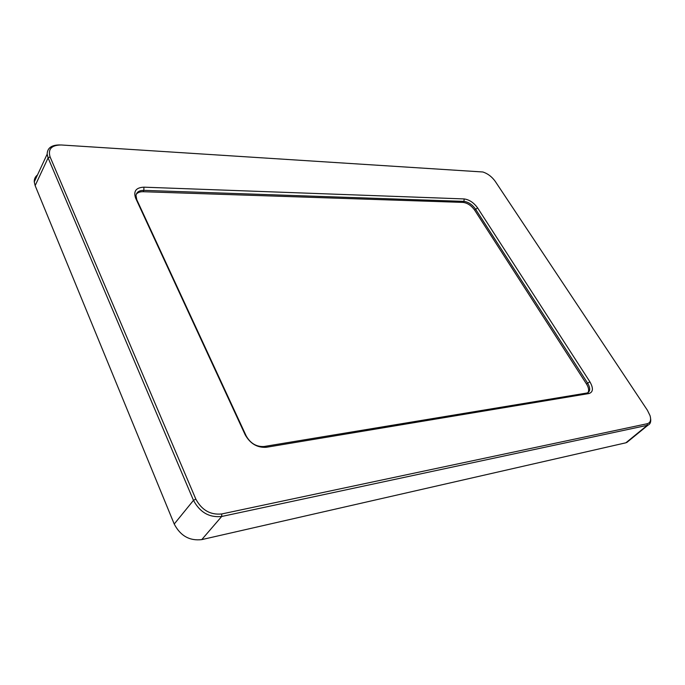<?xml version="1.0" encoding="UTF-8"?>
<svg xmlns="http://www.w3.org/2000/svg" width="685" height="685" viewBox="0 0 685 685"><rect width="100%" height="100%" fill="white"/><g stroke="black" fill="none" stroke-linecap="round" stroke-linejoin="round"><path stroke-width="1.03" d="M136.281 194.24C137.719 192.494 139.988 191.654 143.088 191.714L463.111 202.409C467.478 202.991 471.314 205.534 474.602 210.047L586.488 383.968C588.723 387.633 589.22 390.527 587.961 392.651M586.754 393.053L264.076 446.509C256.43 446.945 250.47 443.426 246.198 435.951L136.786 199.712L135.99 195.465C136.632 192.057 139.252 190.353 143.85 190.361L463.968 201.381C468.343 201.964 472.179 204.515 475.476 209.028L587.55 383.018C590.299 387.684 590.419 390.904 587.901 392.676L586.754 393.053L588.963 393.541C593.219 392.111 593.518 388.181 589.871 381.768L477.608 207.906C473.746 202.623 469.251 199.626 464.122 198.933L143.927 187.176C136.032 187.536 133.267 191.183 135.621 198.119L245.221 434.881C250.256 443.683 257.26 447.819 266.242 447.296L588.963 393.541M195.824 499.1L50.082 156.882C47.796 149.056 51.521 145.083 61.265 144.98L482.865 171.986C487.763 173.588 491.881 176.704 495.221 181.337L647.402 410.255L650.065 415.701C651.281 420.162 650.348 422.833 647.265 423.715L221.769 513.956C210.423 515.111 201.775 510.154 195.824 499.1L193.478 500.35C199.943 512.38 209.345 517.757 221.683 516.481L647.967 425.179C650.236 424.143 651.11 421.934 650.596 418.535M59.938 144.937C51.589 144.886 47.325 147.951 47.162 154.142L48.096 157.892L193.478 500.35L174.221 524.034L35.149 185.635L34.259 181.902C34.147 179.008 35.235 176.679 37.504 174.923M628.684 440.926L625.876 442.801L201.767 539.609C189.599 541.047 180.42 535.85 174.221 524.034M589.871 381.768L586.488 383.968M143.927 187.176L143.85 190.361L143.088 191.714M464.122 198.933L463.968 201.381L463.111 202.409M477.608 207.906L474.602 210.047M50.082 156.882L48.096 157.892L35.149 185.635M201.767 539.609L221.683 516.481L221.769 513.956M625.876 442.801L647.119 425.436L647.265 423.715M135.621 198.119L136.786 199.712M264.076 446.509L266.242 447.296M246.198 435.951L245.221 434.881M34.259 181.902L47.162 154.142M626.732 442.527L647.967 425.179"/></g></svg>
